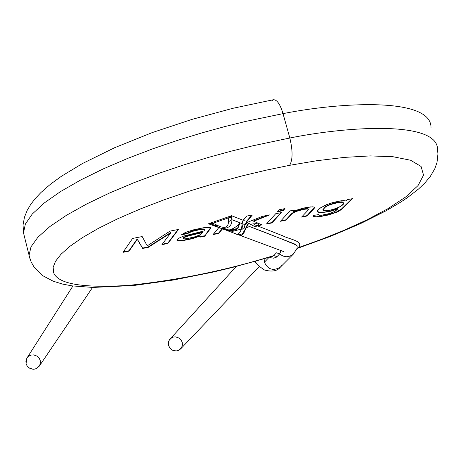 <?xml version="1.0" encoding="UTF-8"?>
<svg xmlns="http://www.w3.org/2000/svg" width="461" height="461" viewBox="0 0 461 461"><rect width="100%" height="100%" fill="white"/><g stroke="black" fill="none" stroke-linecap="round" stroke-linejoin="round"><path stroke-width="0.69" d="M241.777 235.306L241.766 234.92L237.628 234.228L241.766 234.92L241.777 235.306L243.863 233.11L244.981 230.321L244.716 230.062L241.766 234.92L244.716 230.062L244.981 230.321L243.863 233.11L241.777 235.306L236.435 234.205M215.137 225.7L217.719 225.51C224.709 228.904 228.287 227.653 228.454 221.77L228.714 217.765L231.531 215.713L243.12 220.254L246.664 216.105L252.392 214.982L246.652 221.643L247.909 222.139L262.453 216.313L269.806 214.872L253.659 221.234L261.963 224.91L257.33 225.827L261.963 224.91L253.659 221.234L253.562 220.865L253.659 221.234L269.806 214.872L262.453 216.313L247.909 222.139L245.707 224.495L245.379 224.334L245.707 224.495L246.652 221.643L252.392 214.982L246.664 216.105L242.584 221.188L241.524 228.719L240.089 232.223L238.176 234.05L236.672 234.257L235.444 233.739M296.175 249.77L293.225 254.247C288.419 257.682 283.924 257.543 279.735 253.838L277.067 256.587L273.799 255.578C226.679 270.204 178.395 280.127 128.93 285.347C82.628 288.321 57.492 283.993 53.522 272.359L53.165 267.334L55.487 261.329L60.921 254.334L69.795 246.41L82.312 237.68L98.447 228.351L117.93 218.675L140.259 208.983L164.715 199.578L190.445 190.773L216.561 182.815L242.238 175.866L266.775 170.028L289.646 165.315L316.77 160.728L344.165 157.408L370.258 155.91L393.089 156.74L410.607 160.244L421.083 166.473L423.544 175.117L418.058 185.558L405.634 197.014L387.932 208.689L366.823 219.932L344.044 230.293L320.989 239.53L297.109 248.323L297.161 245.817L294.717 244.002L247.28 225.66L248.612 223.452L248.393 223.147L246.923 225.544L248.393 223.147L255.204 226.789L248.393 223.147L255.204 226.789L248.612 223.452L244.981 230.321M261.364 224.645L258.535 225.222L261.364 224.645M256.91 225.573L254.933 226.547L256.91 225.573M251.885 215.08L246.508 221.286L251.885 215.08M253.562 220.865L267.732 215.281M245.379 224.334L246.508 221.286M244.716 230.062L246.923 225.544M40.257 360.565L40.435 362.922L39.496 365.827L36.817 368.391L34.898 369.094L32.84 369.226L29.216 367.987L27.009 365.74L26.064 363.533L25.885 361.17L26.83 358.266L29.516 355.708L31.434 355.016L33.486 354.884L37.105 356.123L39.312 358.364L40.257 360.565M72.913 285.993L26.94 358.093L26.064 363.533L27.078 365.85L29.498 368.16L33.411 369.249L36.217 368.679L39.277 366.172L92.557 287.439M182.239 342.465L182.452 344.776L181.599 347.623L179.047 350.135L177.203 350.815L175.215 350.948L171.682 349.72L169.504 347.513L168.351 344.275L168.582 341.641L169.193 340.189L171.751 337.683L173.595 337.003L175.583 336.882L179.104 338.103L181.282 340.304L182.239 342.465M236.274 266.487L169.654 339.486L168.628 341.486L168.317 343.387L168.547 345.352L169.458 347.45L172.512 350.199L176.171 350.954L178.661 350.331L180.637 348.914L259.387 266.464M256.062 262.684L254.149 261.698L256.062 262.684M183.057 238.124L183.974 237.161L186.521 236.084L202.586 231.987L202.552 232.586L187.973 236.049L183.778 237.72L183.23 238.256L183.415 238.792L185.754 238.89L195.533 236.683L200.477 234.58L202.552 232.586L199.78 234.972L193.078 237.415L184.573 238.965L183.207 238.642L183.778 237.72L187.973 236.049L202.684 232.361L202.586 231.987L186.521 236.084L185.103 236.608L185.201 236.983L184.792 236.747L184.89 237.115L184.492 236.885L184.59 237.254L184.492 236.885L183.974 237.161L183.109 238.268M324.244 208.297C317.128 213.529 339.382 209.311 342.2 204.897C349.45 199.619 326.97 203.831 324.244 208.297C325.224 205.254 343.941 200.051 343.324 203.192C345.969 205.664 324.308 213.541 323.173 210.009L324.244 208.297M255.469 261.86L255.123 261.427L255.469 261.86M283.019 113.636C339.964 102.227 431.289 96.937 431.006 127.53C431.289 96.937 339.964 102.227 283.019 113.636C280.127 104.019 276.848 99.397 273.171 99.772L271.713 100.965L273.171 99.772C276.848 99.397 280.127 104.019 283.019 113.636L245.92 121.37L224.732 126.602L201.941 132.877L177.837 140.265L152.891 148.776L127.766 158.359L103.31 168.87L80.519 180.072L60.449 191.62L44.089 203.099L32.23 214.077L25.338 224.132L23.511 232.92L25.338 224.132L32.23 214.077L44.089 203.099L60.449 191.62L80.519 180.072L103.31 168.87L127.766 158.359L152.891 148.776L177.837 140.265L201.941 132.877L224.732 126.602L245.92 121.37L283.019 113.636L289.831 138.006C346.885 126.418 438.209 120.321 437.529 149.658C438.209 120.321 346.885 126.418 289.831 138.006L283.019 113.636M249.827 226.645L246.647 227.55L249.827 226.645M241.045 229.111L231.814 231.601L241.045 229.111M343.22 202.817C343.797 199.694 325.12 204.897 324.141 207.934C325.12 204.897 343.797 199.694 343.22 202.817M219.424 227.941L220.295 228.218M281.613 265.553L280.34 267.196C273.177 271.195 267.87 269.529 264.418 262.211L264.118 258.851L264.418 262.211C267.87 269.529 273.177 271.195 280.34 267.196L293.225 254.247C288.419 257.682 283.924 257.543 279.735 253.838L280.991 250.778M221.764 228.541C228.742 228.535 232.108 225.59 231.877 219.701L231.22 217.396L231.531 215.713L208.476 223.781L212.936 223.28L228.714 217.765L212.936 223.28L217.719 225.51L212.936 223.28L208.476 223.781L211.853 224.173L212.936 223.28L211.824 224.173M30.178 259.474L29.072 255.29L30.991 246.848L37.992 237.138L49.972 226.484L66.453 215.293L86.645 203.998L109.551 193.003L134.116 182.642L159.345 173.169L184.383 164.727L208.562 157.374L231.416 151.099L252.657 145.843L289.831 138.006L252.657 145.843L231.416 151.099L208.562 157.374L184.383 164.727L159.345 173.169L134.116 182.642L109.551 193.003L86.645 203.998L66.453 215.293L49.972 226.484L37.992 237.138L30.991 246.848L29.072 255.29L30.178 259.474M199.999 236.499L205.773 235.611L200.201 236.712L200.299 237.081L206.107 235.934L205.675 235.277L206.044 234.349L210.579 228.449L210.377 227.601L209.098 227.273L203.641 227.734L192.905 229.964L185.276 232.517L181.651 234.649L187.137 233.762L187.039 233.387L188.428 232.511L192.104 230.99L202.298 228.979L203.883 228.984L204.523 229.417L203.883 228.984L202.298 228.979L196.15 229.976L190.716 231.462L187.039 233.387L182.337 234.148L187.039 233.387L187.137 233.762L190.814 231.837L190.716 231.462L191.171 231.704L191.073 231.33L191.171 231.704L198.328 229.935L203.595 229.33L203.491 228.956L204.523 229.572L204.425 229.198L204.626 229.791L203.895 230.984L183.536 236.113L178.315 238.412L176.834 240.077L178.511 240.878L183.08 240.584L192.871 238.481L200.149 236.044L200.045 235.675L198.138 236.384L200.045 235.675L200.299 237.081L199.999 236.499M205.669 235.237L205.946 233.981L210.568 227.786L205.946 233.981L205.669 235.237M176.834 239.985L179.583 240.538L184.44 239.985L190.716 238.66L198.138 236.384L190.716 238.66L184.44 239.985L179.583 240.538L176.834 239.985M162.278 244.192L167.798 243.103L178.061 229.532L167.798 243.103L167.896 243.477L178.516 229.44L170.063 231.094L147.238 245.863L142.161 236.556L132.595 238.429L123.024 252.328L129.045 251.141L137.182 238.959L142.593 248.076L148.177 246.975L170.57 232.598L148.177 246.975L142.593 248.076L137.182 238.959L128.953 250.767L123.341 251.873L128.953 250.767L129.045 251.141L137.286 239.34L137.182 238.959L142.691 248.45L142.593 248.076L142.691 248.45L148.275 247.35L148.177 246.975L148.275 247.35L170.668 232.978L170.57 232.598L170.668 232.978L161.938 244.653L167.896 243.477L167.798 243.103L162.278 244.192M266.861 223.562L271.892 222.571L280.818 212.711L271.892 222.571L266.861 223.562M277.885 211.288L283.019 210.285L284.443 208.706L283.019 210.285L283.117 210.654L284.979 208.603L279.303 209.715L277.459 211.766L283.117 210.654L283.019 210.285L277.885 211.288M280.887 220.796L285.889 219.805L291.427 213.841L294.032 211.951L298.267 210.251L303.77 208.891L307.078 208.568L308.271 208.989L307.395 208.591L304.779 208.729L298.267 210.251L293.507 212.25L291.427 213.841L291.202 214.544L291.208 214.065L291.306 214.428L293.611 212.619L297.31 210.971L302.762 209.473L307.493 208.96L308.374 209.352L307.81 210.481L301.557 217.102L307.055 216.013L306.957 215.65L314.408 207.369L306.957 215.65L302.001 216.63L306.957 215.65L307.055 216.013L314.085 208.579L314.511 207.732L313.832 206.983L310.535 206.908L304.773 207.83L298.279 209.582L293.617 211.42L293.513 211.052L294.452 210.037L293.617 211.42L294.994 209.928L289.952 210.919L280.461 221.263L285.993 220.174L285.889 219.805L280.887 220.796M313.077 216.359L316.154 216.797L323.161 215.794L330.791 213.95L336.784 211.812L341.486 209L351.893 198.766L341.486 209L336.784 211.812L330.791 213.95L323.161 215.794L316.154 216.797L313.077 216.359M317.445 211.38L319.404 212.36L324.198 212.164L330.698 210.867L337.786 208.481L330.698 210.867L324.198 212.164L319.404 212.36L317.445 211.38M297.662 248.272L298.619 247.563L297.034 248.531L330.22 236.458L360.168 223.787L386.324 210.66L401.076 201.889L407.386 197.654L418.623 188.929L424.8 183.034L430.269 176.488L434.775 168.818L437.016 162.422L437.95 153.934L437.529 149.658M271.535 256.65L273.799 255.578L276.45 252.818L279.735 253.838L276.45 252.818L273.799 255.578L272.313 256.425M226.847 230.033L226.777 230.419L227.63 229.814M213.449 234.096L218.606 233.082L222.087 228.898L218.606 233.082L213.449 234.096M227.843 230.437L237.392 228.529M237.467 228.506L237.703 228.812L227.901 230.892L224.997 229.659C228.212 231.387 232.448 231.105 237.703 228.812L237.467 228.506L239.57 223.268L237.467 228.506L229.647 230.535M222.761 229.152L228.339 229.78L226.777 230.419L228.339 229.78L222.801 229.008M235.859 233.981L238.176 234.05L240.089 232.223L241.524 228.719L242.152 223.677L240.008 222.847L237.703 228.812L240.025 222.732L231.877 219.701L228.454 221.77C228.287 227.653 224.709 228.904 217.719 225.51L215.466 225.925L221.32 228.466M293.225 254.247L297.103 248.323L298.619 247.563C303.805 240.815 289.571 239.478 282.893 235.848L257.33 225.827L282.893 235.848C289.571 239.478 303.805 240.815 298.619 247.563L320.989 239.53L344.044 230.293L366.823 219.932L387.932 208.689L405.634 197.014L418.058 185.558L423.544 175.117L421.083 166.473L410.607 160.244L393.089 156.74L370.258 155.91L344.165 157.408L316.77 160.728L289.646 165.315C292.81 159.863 292.868 150.759 289.831 138.006C292.868 150.759 292.81 159.863 289.646 165.315L266.775 170.028L242.238 175.866L216.561 182.815L190.445 190.773L164.715 199.578L140.259 208.983L117.93 218.675L98.447 228.351L82.312 237.68L69.795 246.41L60.921 254.334L55.487 261.329L53.165 267.334L53.522 272.359C57.492 283.993 82.628 288.321 128.93 285.347C178.395 280.127 226.679 270.204 273.799 255.578L277.067 256.587L276.352 257.192L273.604 258.177L270.457 257.693M269.011 257.411L264.418 262.211L269.011 257.411M208.476 223.781L217.459 227.094L208.476 223.781L231.531 215.713L228.714 217.765L228.454 221.77L231.877 219.701L242.152 223.677L243.12 220.254L231.531 215.713L231.22 217.396L228.714 217.765L231.22 217.396L231.877 219.701M222.242 228.973L221.718 228.673M218.733 227.676L213.068 234.563L218.704 233.45L218.606 233.082L218.704 233.45L222.375 229.031L218.704 233.45L213.068 234.563L218.733 227.676M277.067 256.587L279.735 253.838L280.893 250.582L283.584 251.55L239.052 235.006M266.441 224.029L271.996 222.934L271.892 222.571L271.996 222.934L281.348 212.607L275.707 213.714L266.441 224.029L275.707 213.714L281.348 212.607L271.996 222.934L266.441 224.029M308.346 209.3L307.182 208.937L303.874 209.259L295.455 211.674L291.525 214.209L285.993 220.174L291.202 214.544L291.098 214.175L285.889 219.805L285.993 220.174L280.461 221.263L289.952 210.919L294.994 209.928L293.617 211.42L299.644 209.144L305.683 207.646L312.552 206.816L314.085 207.093L314.506 207.784L307.055 216.013L301.557 217.102L307.81 210.481L308.271 208.989M313.716 215.396L313.077 216.411L313.768 217.039L318.401 216.958L328.509 214.964L336.882 212.169L338.766 211.265L338.662 210.902L338.979 211.15L338.875 210.786L338.979 211.15L339.509 210.838L342.609 208.476L352.475 198.656L347.421 199.648L346.113 200.961L343.693 200.627L340.062 200.944L330.929 203.094L325.143 205.278L319.536 208.556L317.623 210.631L317.6 211.841L318.695 212.544L320.919 212.809L330.802 211.23L336.789 209.288L337.89 208.845L337.786 208.481L337.89 208.845L335.32 211.132L329.995 213.426L321.732 215.212L319.271 215.31L318.741 215.068L318.799 214.578L313.716 215.396L318.799 214.578L318.972 215.235L321.081 215.281L328.307 213.904L334.185 211.772L337.89 208.845L328.785 211.714L320.067 212.78L318.015 212.233L317.445 211.201L318.539 209.438L320.453 207.882L326.757 204.586L333.47 202.356L341.382 200.771L346.113 200.961L347.421 199.648L352.475 198.656L342.609 208.476L339.509 210.838L336.882 212.169L328.509 214.964L318.401 216.958L313.768 217.039L313.077 216.411L313.716 215.396M226.777 230.419C232.188 229.641 236.579 227.106 239.945 222.824M283.117 210.654L277.459 211.766L279.303 209.715L284.979 208.603L283.117 210.654M167.896 243.477L161.938 244.653L170.668 232.978L148.275 247.35L142.691 248.45L137.286 239.34L129.045 251.141L123.024 252.328L132.595 238.429L142.161 236.556L147.238 245.863L170.063 231.094L178.516 229.44L167.896 243.477M200.299 237.081L200.149 236.044L190.814 239.029L183.08 240.584L178.511 240.878L176.834 240.077L178.315 238.412L183.536 236.113L203.895 230.984L204.592 230.016L204.188 229.399L199.976 229.647L192.202 231.364L187.137 233.762L181.651 234.649L185.869 232.252L194.974 229.451L205.324 227.498L209.795 227.359L210.591 227.82L210.579 228.449L206.044 234.349L205.675 235.277L206.107 235.934L200.299 237.081M246.652 221.643L245.707 224.495L247.909 222.139L246.652 221.643M247.28 225.66C265.524 232.488 282.017 239.017 296.74 245.252M257.33 225.827L255.204 226.789M256.685 225.579L255.29 225.031C250.571 222.801 263.554 223.729 256.685 225.579C262.643 224.536 254.979 222.899 254.437 223.983M253.446 223.199L252.317 222.98M242.814 225.291C244.97 223.862 245.356 224.939 243.978 228.535C241.973 229.964 241.587 228.881 242.814 225.291C241.587 228.881 241.973 229.964 243.978 228.535C245.356 224.939 244.97 223.862 242.814 225.291M245.713 219.966L244.388 220.237L245.713 219.966M237.876 234.165L238.988 234.597M272.324 256.437L232.448 267.455L212.498 272.221L173.532 279.994L133.828 285.492L92.989 287.445L72.06 285.872L62.708 284.12L53.176 281.193L42.729 275.684L34.2 267.299L31.043 261.71L29.072 255.29L23.511 232.92L23.05 224.928L24.462 217.2L27.239 210.285L30.731 204.402L34.863 198.985L40.92 192.537L50.295 184.365L61.353 176.309L82.507 163.499L114.726 147.67L152.343 132.549L192.047 119.376L232.863 108.312L273.171 99.772M183.155 238.487L183.057 238.118M323.069 209.646L323.173 210.009M280.328 267.207C277.326 271.068 272.071 272.007 264.562 270.031C259.278 266.608 256.149 263.738 255.164 261.416M213.841 224.945L211.564 224.104L215.466 225.925M297.034 248.519L297.426 248.387M226.074 229.78L226.818 230.189M205.675 235.254L205.577 234.88M210.671 228.114L210.591 227.82M314.511 207.732L314.408 207.369M221.326 228.466L224.155 229.509M237.104 234.292L227.907 230.892"/></g></svg>
